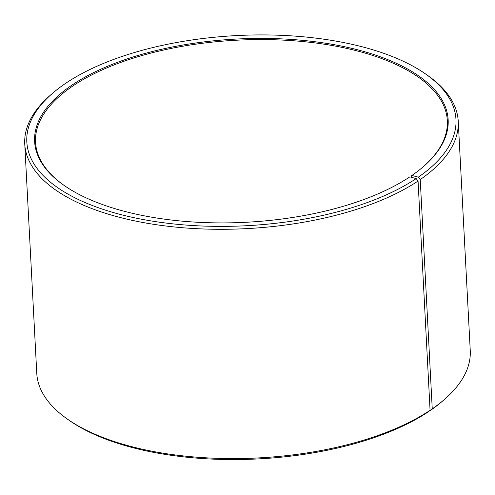 <?xml version="1.0" encoding="UTF-8"?>
<svg xmlns="http://www.w3.org/2000/svg" width="495" height="495" viewBox="0 0 495 495"><rect width="100%" height="100%" fill="white"/><g stroke="black" fill="none" stroke-linecap="round" stroke-linejoin="round"><path stroke-width="0.74" d="M411.296 177.26L411.227 176.047L411.902 175.459A207.059 91.742 -3 0 0 423.516 166.518A207.059 91.742 -3 0 0 236.591 39.043A207.059 91.742 -3 0 0 64.01 185.359A207.059 91.742 -3 0 0 409.835 176.857L416.19 178.602L418.058 181.028L430.075 410.312L428.41 411.772A214.867 95.201 -3 0 1 69.535 420.589L67.574 419.216A217.039 96.166 -3 0 0 430.075 410.312M423.151 166.827A206.186 91.358 -3 0 0 447.338 120.644A206.186 91.358 -3 0 0 236.647 40.206A206.186 91.358 -3 0 0 35.529 142.226A206.186 91.358 -3 0 0 64.406 185.631M411.902 175.459L418.337 177.148A214.867 95.201 -3 0 0 425.465 73.891A214.867 95.201 -3 0 0 236.406 35.584A214.867 95.201 -3 0 0 52.39 93.444A214.867 95.201 -3 0 0 128.038 216.358A214.867 95.201 -3 0 0 416.19 178.602M418.337 177.148L420.23 179.561A217.039 96.166 -3 0 0 458.234 121.244A217.039 96.166 -3 0 0 427.426 75.265L425.465 73.891M52.39 93.444L50.583 95.015A217.039 96.166 -3 0 0 24.75 143.958A217.039 96.166 -3 0 0 177.853 227.31A217.039 96.166 -3 0 0 418.058 181.028M420.23 179.561L432.246 408.845A217.039 96.166 -3 0 0 444.417 399.471A217.039 96.166 -3 0 0 470.25 350.522L458.234 121.244M24.75 143.958L36.766 373.242A217.039 96.166 -3 0 0 67.574 419.216M432.246 408.845L430.557 410.318A214.867 95.201 -3 0 0 442.61 401.037L444.417 399.471M430.557 410.318L430.068 410.188"/></g></svg>
